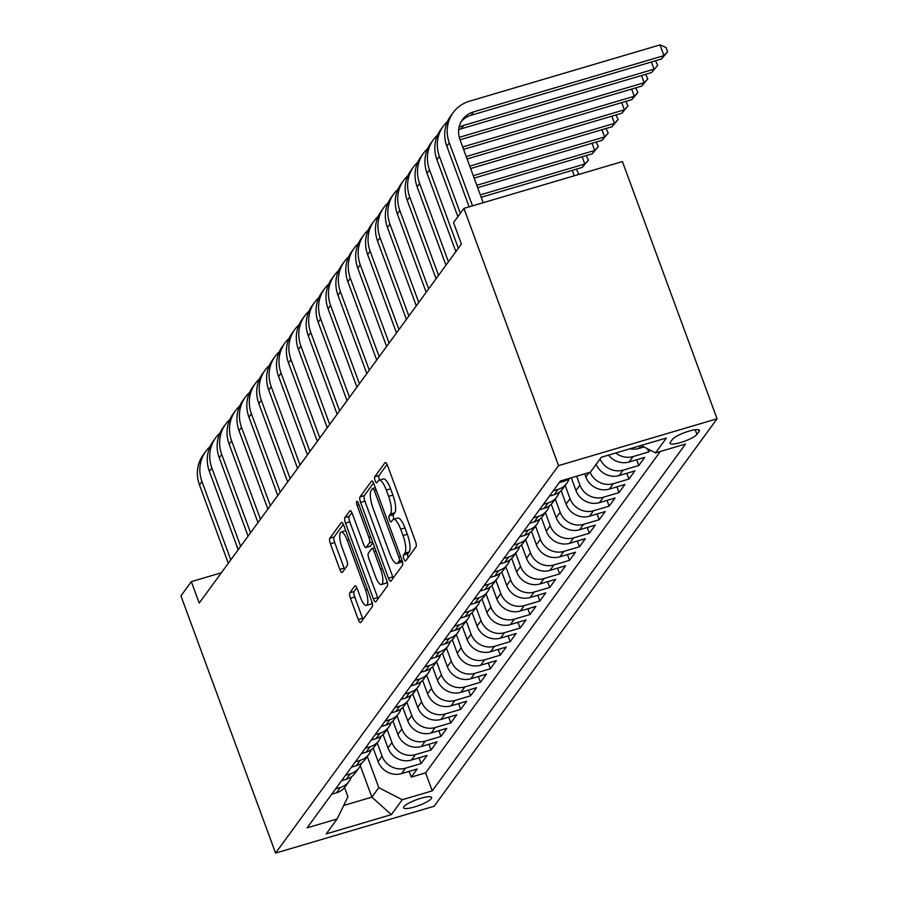 <?xml version="1.0" encoding="UTF-8"?>
<svg xmlns="http://www.w3.org/2000/svg" width="898" height="898" viewBox="0 0 898 898"><rect width="100%" height="100%" fill="white"/><g stroke="black" fill="none" stroke-linecap="round" stroke-linejoin="round"><path stroke-width="1.35" d="M403.92 558.926A3.21 0.943 -106.5 0 0 405.514 561.07A3.21 0.943 -106.5 0 0 405.683 560.936L416.01 546.803A4.58 1.336 -106.5 0 0 415.426 541.269L387.554 465.523A4.58 1.336 -106.5 0 0 385.287 462.459A4.58 1.336 -106.5 0 0 385.04 462.65L374.724 476.771A3.21 0.943 -106.5 0 0 375.128 480.654A3.21 0.943 -106.5 0 0 376.711 482.798A3.21 0.943 -106.5 0 0 376.891 482.664L378.226 480.834A14.671 4.288 -106.5 0 1 379.023 480.228A14.671 4.288 -106.5 0 1 386.286 490.05L388.61 496.358A14.671 4.288 -106.5 0 1 390.45 514.083L389.115 515.912A3.21 0.943 -106.5 0 0 389.519 519.785A3.21 0.943 -106.5 0 0 391.113 521.929A3.21 0.943 -106.5 0 0 391.292 521.805L392.628 519.976A14.671 4.288 -106.5 0 1 393.425 519.37A14.671 4.288 -106.5 0 1 400.688 529.18L403.011 535.5A14.671 4.288 -106.5 0 1 404.852 553.213L403.516 555.043A3.21 0.943 -106.5 0 0 403.92 558.926M387.094 464.423L379.001 475.513A3.21 0.943 -106.5 0 0 379.405 479.386A3.21 0.943 -106.5 0 0 379.674 480.037M379.023 480.228L383.3 478.971A14.671 4.288 -106.5 0 1 390.574 488.781L392.897 495.09A14.671 4.288 -106.5 0 1 394.738 512.814L393.403 514.644A3.21 0.943 -106.5 0 0 393.807 518.516A3.21 0.943 -106.5 0 0 394.076 519.179M431.287 798.591A14.952 3.121 159.8 0 0 431.612 797.48A14.952 3.121 159.8 0 0 418.636 798.973A14.952 3.121 159.8 0 0 403.876 806.696A14.952 3.121 159.8 0 0 403.561 807.807A14.952 3.121 159.8 0 0 416.526 806.314A14.952 3.121 159.8 0 0 431.287 798.591M349.883 592.747A4.58 1.336 -106.5 0 0 350.456 598.281L358.28 619.53A4.58 1.336 -106.5 0 0 360.547 622.595A4.58 1.336 -106.5 0 0 360.794 622.415L372.255 606.722A4.58 1.336 -106.5 0 0 371.682 601.177L343.811 525.431A4.58 1.336 -106.5 0 0 341.543 522.367A4.58 1.336 -106.5 0 0 341.285 522.557L329.824 538.25A4.58 1.336 -106.5 0 0 330.408 543.784L339.848 569.455A4.58 1.336 -106.5 0 0 342.116 572.52A4.58 1.336 -106.5 0 0 342.374 572.329L347.279 565.617A4.58 1.336 -106.5 0 0 346.695 560.083L342.015 547.353A12.269 3.581 -106.5 0 1 341.139 532.031A12.269 3.581 -106.5 0 1 347.212 540.237L365.553 590.098A12.269 3.581 -106.5 0 1 366.429 605.42A12.269 3.581 -106.5 0 1 360.356 597.215L357.303 588.908A4.58 1.336 -106.5 0 0 355.036 585.833A4.58 1.336 -106.5 0 0 354.789 586.024L349.883 592.747L354.16 591.479A4.58 1.336 -106.5 0 0 354.744 597.013L362.556 618.262A4.58 1.336 -106.5 0 0 363.017 619.362M558.556 465.624L463.918 208.392L453.524 222.614L461.415 244.054L199.221 603.074L191.33 581.646L180.947 595.868L275.585 853.1L558.556 465.624L717.053 418.794L434.082 806.269L275.585 853.1M388.475 578.177A4.58 1.336 -106.5 0 0 390.753 581.242A4.58 1.336 -106.5 0 0 391 581.051L402.461 565.358A4.58 1.336 -106.5 0 0 401.877 559.824L374.006 484.078A4.58 1.336 -106.5 0 0 371.738 481.002A4.58 1.336 -106.5 0 0 371.491 481.193L360.031 496.886A4.58 1.336 -106.5 0 0 360.614 502.431L388.475 578.177L392.763 576.909A4.58 1.336 -106.5 0 0 393.223 578.009M387.352 586.035L375.892 601.727A4.58 1.336 -106.5 0 1 375.645 601.918A4.58 1.336 -106.5 0 1 373.377 598.854L345.506 523.107A4.58 1.336 -106.5 0 1 344.933 517.562L349.838 510.85A4.58 1.336 -106.5 0 1 350.085 510.659A4.58 1.336 -106.5 0 1 352.353 513.735L363.656 544.446A4.58 1.336 -106.5 0 0 365.924 547.522A4.58 1.336 -106.5 0 0 366.171 547.331L369.426 542.875A4.58 1.336 -106.5 0 0 368.854 537.33L357.09 505.35A3.21 0.943 -106.5 0 1 356.854 501.342A3.21 0.943 -106.5 0 1 358.448 503.486L386.78 580.501A4.58 1.336 -106.5 0 1 387.352 586.035M409.129 771.371L411.239 777.118L417.177 768.991L401.541 773.605L405.503 768.183A18.678 17.432 -143.9 0 1 382.054 756.105L377.205 742.904M419.018 757.822L421.14 763.569L427.078 755.442L411.441 760.056L415.392 754.634A18.678 17.432 -143.9 0 1 391.955 742.556L387.094 729.356M428.918 744.274L431.029 750.021L436.967 741.894L421.33 746.507L425.293 741.097A18.678 17.432 -143.9 0 1 401.844 729.008L396.995 715.807M438.808 730.725L440.929 736.472L446.867 728.345L431.231 732.959L435.182 727.548A18.678 17.432 -143.9 0 1 411.744 715.459L406.884 702.258M448.708 717.176L450.818 722.924L456.756 714.797L441.12 719.41L445.082 714A18.678 17.432 -143.9 0 1 421.633 701.91L416.784 688.71M458.597 703.628L460.719 709.375L466.646 701.248L451.021 705.862L454.972 700.451A18.678 17.432 -143.9 0 1 431.534 688.362L426.673 675.173M468.498 690.079L470.608 695.827L476.546 687.7L460.91 692.313L464.872 686.903A18.678 17.432 -143.9 0 1 441.423 674.813L436.563 661.624M478.387 676.531L480.497 682.278L486.435 674.151L470.799 678.765L474.761 673.354A18.678 17.432 -143.9 0 1 451.312 661.265L446.463 648.075M488.276 662.982L490.398 668.729L496.336 660.602L480.699 665.227L484.651 659.805A18.678 17.432 -143.9 0 1 461.213 647.716L456.352 634.527M498.177 649.434L500.287 655.181L506.225 647.054L490.589 651.679L494.551 646.257A18.678 17.432 -143.9 0 1 471.102 634.168L466.253 620.978M508.066 635.885L510.187 641.632L516.125 633.505L500.489 638.13L504.44 632.708A18.678 17.432 -143.9 0 1 481.002 620.619L476.142 607.43M517.966 622.336L520.077 628.084L526.015 619.957L510.378 624.581L514.341 619.16A18.678 17.432 -143.9 0 1 490.892 607.07L486.043 593.881M527.856 608.788L529.977 614.535L535.915 606.408L520.279 611.033L524.23 605.611A18.678 17.432 -143.9 0 1 500.792 593.522L495.932 580.332M537.756 595.239L539.866 600.986L545.804 592.86L530.168 597.484L534.13 592.063A18.678 17.432 -143.9 0 1 510.681 579.973L505.832 566.784M547.645 581.691L549.767 587.438L555.694 579.311L540.057 583.936L544.02 578.514A18.678 17.432 -143.9 0 1 520.571 566.425L515.721 553.235M557.535 568.142L559.656 573.889L565.594 565.762L549.958 570.387L553.909 564.965A18.678 17.432 -143.9 0 1 530.471 552.876L525.611 539.687M567.435 554.594L569.545 560.341L575.483 552.214L559.847 556.839L563.809 551.417A18.678 17.432 -143.9 0 1 540.36 539.328L535.511 526.138M577.324 541.045L579.446 546.792L585.384 538.665L569.747 543.29L573.699 537.868A18.678 17.432 -143.9 0 1 550.261 525.779L545.4 512.59M587.225 527.496L589.335 533.244L595.273 525.117L579.637 529.741L583.599 524.32A18.678 17.432 -143.9 0 1 560.15 512.23L555.301 499.041M597.114 513.948L599.235 519.695L605.173 511.568L589.537 516.193L593.488 510.771A18.678 17.432 -143.9 0 1 570.05 498.682L565.19 485.492M607.014 500.399L609.125 506.158L615.063 498.02L599.426 502.644L603.389 497.223A18.678 17.432 -143.9 0 1 579.94 485.133L576.651 476.209M616.904 486.851L619.025 492.609L624.952 484.471L609.315 489.096L613.278 483.674A18.678 17.432 -143.9 0 1 590.087 472.247M626.804 473.302L628.914 479.061L634.852 470.922L619.216 475.547L623.167 470.125A18.678 17.432 -143.9 0 1 600.077 458.912M636.693 459.754L638.804 465.512L644.742 457.374L629.105 461.999L633.068 456.577A18.678 17.432 -143.9 0 1 615.759 452.974M647.537 448.787L648.704 451.963L650.062 450.1M401.541 773.605A18.678 17.432 36.1 0 1 378.103 761.526L373.153 748.079M411.441 760.056A18.678 17.432 36.1 0 1 387.992 747.978L383.053 734.53M421.33 746.507A18.678 17.432 36.1 0 1 397.893 734.429L392.942 720.982M431.231 732.959A18.678 17.432 36.1 0 1 407.782 720.881L402.843 707.433M441.12 719.41A18.678 17.432 36.1 0 1 417.682 707.332L412.732 693.885M451.021 705.862A18.678 17.432 36.1 0 1 427.571 693.784L422.621 680.347M460.91 692.313A18.678 17.432 36.1 0 1 437.461 680.235L432.522 666.799M470.799 678.765A18.678 17.432 36.1 0 1 447.361 666.686L442.411 653.25M480.699 665.227A18.678 17.432 36.1 0 1 457.25 653.138L452.311 639.702M490.589 651.679A18.678 17.432 36.1 0 1 467.151 639.589L462.201 626.153M500.489 638.13A18.678 17.432 36.1 0 1 477.04 626.041L472.101 612.604M510.378 624.581A18.678 17.432 36.1 0 1 486.941 612.492L481.99 599.056M520.279 611.033A18.678 17.432 36.1 0 1 496.83 598.944L491.891 585.507M530.168 597.484A18.678 17.432 36.1 0 1 506.719 585.395L501.78 571.959M540.057 583.936A18.678 17.432 36.1 0 1 516.619 571.846L511.669 558.41M549.958 570.387A18.678 17.432 36.1 0 1 526.509 558.298L521.57 544.861M559.847 556.839A18.678 17.432 36.1 0 1 536.409 544.749L531.459 531.313M569.747 543.29A18.678 17.432 36.1 0 1 546.298 531.201L541.359 517.764M579.637 529.741A18.678 17.432 36.1 0 1 556.199 517.652L551.249 504.216M589.537 516.193A18.678 17.432 36.1 0 1 566.088 504.104L561.149 490.667M599.426 502.644A18.678 17.432 36.1 0 1 575.977 490.555L571.285 477.792M609.315 489.096A18.678 17.432 36.1 0 1 585.878 477.006L584.71 473.83M672.535 439.279L670.357 442.254A14.48 3.02 159.8 0 0 670.043 443.331A14.48 3.02 159.8 0 0 682.615 441.895A14.48 3.02 159.8 0 0 696.915 434.408L699.093 431.433A14.48 3.02 159.8 0 0 699.396 430.355A14.48 3.02 159.8 0 0 686.835 431.792A14.48 3.02 159.8 0 0 672.535 439.279M411.239 777.118L425.596 772.875L432.219 790.88L685.511 444.05L655.518 452.906L641.116 445.475M432.219 790.88L402.237 799.748L391.348 814.643L326.232 833.883L337.12 818.976L307.138 827.844L560.419 481.002L590.413 472.146L601.29 457.239L666.406 438.011L655.518 452.906M331.665 794.259L336.436 792.844A18.678 17.432 36.1 0 0 345.214 786.715L349.165 781.294A18.678 17.432 -143.9 0 1 340.387 787.423L335.616 788.837M341.554 780.71L346.325 779.296A18.678 17.432 36.1 0 0 355.103 773.167L359.065 767.745A18.678 17.432 -143.9 0 1 350.287 773.874L345.517 775.288M351.455 767.161L356.225 765.747A18.678 17.432 36.1 0 0 365.003 759.618L368.955 754.197A18.678 17.432 -143.9 0 1 360.177 760.325L355.406 761.74M361.344 753.613L366.115 752.198A18.678 17.432 36.1 0 0 374.893 746.07L378.855 740.648A18.678 17.432 -143.9 0 1 370.077 746.777L365.306 748.191M371.233 740.064L376.004 738.65A18.678 17.432 36.1 0 0 384.793 732.521L388.744 727.099A18.678 17.432 -143.9 0 1 379.966 733.239L375.196 734.643M381.134 726.516L385.904 725.101A18.678 17.432 36.1 0 0 394.682 718.972L398.645 713.551A18.678 17.432 -143.9 0 1 389.855 719.691L385.085 721.094M391.023 712.967L395.794 711.553A18.678 17.432 36.1 0 0 404.571 705.424L408.534 700.013A18.678 17.432 -143.9 0 1 399.756 706.142L394.985 707.545M400.923 699.419L405.694 698.004A18.678 17.432 36.1 0 0 414.472 691.875L418.423 686.465A18.678 17.432 -143.9 0 1 409.645 692.594L404.875 693.997M410.813 685.87L415.583 684.456A18.678 17.432 36.1 0 0 424.361 678.327L428.324 672.916A18.678 17.432 -143.9 0 1 419.546 679.045L414.775 680.448M420.713 672.321L425.484 670.907A18.678 17.432 36.1 0 0 434.262 664.778L438.213 659.368A18.678 17.432 -143.9 0 1 429.435 665.497L424.664 666.9M430.602 658.773L435.373 657.37A18.678 17.432 36.1 0 0 444.151 651.23L448.113 645.819A18.678 17.432 -143.9 0 1 439.335 651.948L434.565 653.351M440.491 645.224L445.262 643.821A18.678 17.432 36.1 0 0 454.051 637.681L458.002 632.271A18.678 17.432 -143.9 0 1 449.225 638.399L444.454 639.803M450.392 631.676L455.163 630.273A18.678 17.432 36.1 0 0 463.94 624.132L467.903 618.722A18.678 17.432 -143.9 0 1 459.114 624.851L454.343 626.254M460.281 618.127L465.052 616.724A18.678 17.432 36.1 0 0 473.83 610.595L477.792 605.173A18.678 17.432 -143.9 0 1 469.014 611.302L464.244 612.705M470.182 604.579L474.952 603.175A18.678 17.432 36.1 0 0 483.73 597.047L487.681 591.625A18.678 17.432 -143.9 0 1 478.903 597.754L474.133 599.157M480.071 591.03L484.841 589.627A18.678 17.432 36.1 0 0 493.619 583.498L497.582 578.076A18.678 17.432 -143.9 0 1 488.804 584.205L484.033 585.608M489.971 577.481L494.742 576.078A18.678 17.432 36.1 0 0 503.52 569.949L507.471 564.528A18.678 17.432 -143.9 0 1 498.693 570.657L493.922 572.06M499.86 563.933L504.631 562.53A18.678 17.432 36.1 0 0 513.409 556.401L517.371 550.979A18.678 17.432 -143.9 0 1 508.594 557.108L503.823 558.522M509.75 550.384L514.52 548.981A18.678 17.432 36.1 0 0 523.309 542.852L527.261 537.431A18.678 17.432 -143.9 0 1 518.483 543.559L513.712 544.974M519.65 536.836L524.421 535.433A18.678 17.432 36.1 0 0 533.199 529.304L537.161 523.882A18.678 17.432 -143.9 0 1 528.372 530.011L523.601 531.425M529.539 523.287L534.31 521.884A18.678 17.432 36.1 0 0 543.088 515.755L547.05 510.333A18.678 17.432 -143.9 0 1 538.272 516.462L533.502 517.877M539.44 509.738L544.21 508.335A18.678 17.432 36.1 0 0 552.988 502.207L556.94 496.785A18.678 17.432 -143.9 0 1 548.162 502.914L543.391 504.328M549.329 496.19L554.1 494.787A18.678 17.432 36.1 0 0 562.878 488.658L566.84 483.236A18.678 17.432 -143.9 0 1 558.062 489.365L553.291 490.779M559.23 482.653L564 481.238A18.678 17.432 36.1 0 0 569.759 478.252M644.012 446.968L639.006 448.45A18.678 17.432 -143.9 0 1 629.969 448.764M648.704 451.963L633.068 456.577M638.804 465.512L623.167 470.125M628.914 479.061L613.278 483.674M619.025 492.609L603.389 497.223M609.125 506.158L593.488 510.771M599.235 519.695L583.599 524.32M589.335 533.244L573.699 537.868M579.446 546.792L563.809 551.417M569.545 560.341L553.909 564.965M559.656 573.889L544.02 578.514M549.767 587.438L534.13 592.063M539.866 600.986L524.23 605.611M529.977 614.535L514.341 619.16M520.077 628.084L504.44 632.708M510.187 641.632L494.551 646.257M500.287 655.181L484.651 659.805M490.398 668.729L474.761 673.354M480.497 682.278L464.872 686.903M470.608 695.827L454.972 700.451M460.719 709.375L445.082 714M450.818 722.924L435.182 727.548M440.929 736.472L425.293 741.097M431.029 750.021L415.392 754.634M421.14 763.569L405.503 768.183M425.596 772.875L660.288 451.503M360.311 765.747L371.862 797.143L378.788 787.658L367.304 756.453M463.918 208.392L622.415 161.561L717.053 418.794M221.346 572.778L191.33 581.646M343.709 805.461L371.862 797.143L391.348 814.643M344.551 787.557L347.941 796.773L337.12 818.976M569.164 478.701A18.678 17.432 -143.9 0 1 566.84 483.236M608.552 455.095A18.678 17.432 36.1 0 0 629.105 461.999M559.274 492.25A18.678 17.432 -143.9 0 1 556.94 496.785M596.115 464.333A18.678 17.432 36.1 0 0 619.216 475.547M549.374 505.799A18.678 17.432 -143.9 0 1 547.05 510.333M539.485 519.347A18.678 17.432 -143.9 0 1 537.161 523.882M529.584 532.896A18.678 17.432 -143.9 0 1 527.261 537.431M519.695 546.444A18.678 17.432 -143.9 0 1 517.371 550.979M509.795 559.993A18.678 17.432 -143.9 0 1 507.471 564.528M499.905 573.541A18.678 17.432 -143.9 0 1 497.582 578.076M490.016 587.09A18.678 17.432 -143.9 0 1 487.681 591.625M480.116 600.639A18.678 17.432 -143.9 0 1 477.792 605.173M470.226 614.187A18.678 17.432 -143.9 0 1 467.903 618.722M460.326 627.736A18.678 17.432 -143.9 0 1 458.002 632.271M450.437 641.284A18.678 17.432 -143.9 0 1 448.113 645.819M440.536 654.833A18.678 17.432 -143.9 0 1 438.213 659.368M430.647 668.381A18.678 17.432 -143.9 0 1 428.324 672.916M420.758 681.93A18.678 17.432 -143.9 0 1 418.423 686.465M410.857 695.479A18.678 17.432 -143.9 0 1 408.534 700.013M400.968 709.027A18.678 17.432 -143.9 0 1 398.645 713.551M391.068 722.576A18.678 17.432 -143.9 0 1 388.744 727.099M381.179 736.124A18.678 17.432 -143.9 0 1 378.855 740.648M371.278 749.673A18.678 17.432 -143.9 0 1 368.955 754.197M361.389 763.21A18.678 17.432 -143.9 0 1 359.065 767.745M351.5 776.759A18.678 17.432 -143.9 0 1 349.165 781.294M378.788 787.658L402.237 799.748M408.163 557.546A3.21 0.943 -106.5 0 1 407.804 553.785L409.14 551.956A14.671 4.288 -106.5 0 0 407.288 534.231L403.011 535.5M393.425 519.37L397.702 518.101A14.671 4.288 -106.5 0 1 404.964 527.923L407.288 534.231M373.557 482.978L364.319 495.617A4.58 1.336 -106.5 0 0 364.891 501.163L392.763 576.909M399.217 560.936A3.21 0.943 -106.5 0 0 398.813 557.052L374.354 490.566A3.21 0.943 -106.5 0 0 372.771 488.422A3.21 0.943 -106.5 0 0 372.591 488.546L371.188 490.476A14.671 4.288 -106.5 0 0 373.029 508.201L389.754 553.651A14.671 4.288 -106.5 0 0 397.017 563.461A14.671 4.288 -106.5 0 0 397.814 562.855L399.217 560.936L401.99 560.116M397.017 563.461L401.305 562.193A14.671 4.288 -106.5 0 0 402.102 561.598L397.814 562.855M351.893 512.635L349.21 516.305A4.58 1.336 -106.5 0 0 349.793 521.839L377.665 597.585A4.58 1.336 -106.5 0 0 378.125 598.685M369.897 546.231A4.58 1.336 -106.5 0 0 370.212 546.253A4.58 1.336 -106.5 0 0 370.459 546.063L372.883 542.74M375.386 576.325A12.269 3.581 -106.5 0 0 381.459 584.531A12.269 3.581 -106.5 0 0 380.584 569.209L374.118 551.641A4.58 1.336 -106.5 0 0 371.851 548.577A4.58 1.336 -106.5 0 0 371.592 548.768L368.348 553.224A4.58 1.336 -106.5 0 0 368.921 558.758L375.386 576.325M381.459 584.531L385.747 583.262A12.269 3.581 -106.5 0 0 387.004 581.152M356.843 587.808L354.16 591.479M366.429 605.42L370.717 604.152A12.269 3.581 -106.5 0 0 371.974 602.064M345.752 530.718A12.269 3.581 -106.5 0 0 345.416 530.763L341.139 532.031M343.35 524.331L334.112 536.982A4.58 1.336 -106.5 0 0 334.685 542.515L344.136 568.187A4.58 1.336 -106.5 0 0 344.596 569.287M461.415 121.297A23.359 21.799 -143.9 0 1 471.068 115.27L661.478 59.01L663.948 55.62L660.008 44.9L469.598 101.16A35.033 32.698 36.1 0 0 453.131 112.654A35.033 32.698 36.1 0 0 449.292 142.804L472.494 205.855M453.131 112.654L450.661 116.044A35.033 32.698 36.1 0 0 446.822 146.194L469.138 206.843M483.203 202.69L460.001 139.639A23.359 21.799 -143.9 0 1 462.56 119.546A23.359 21.799 -143.9 0 1 473.538 111.88L663.948 55.62L667.596 51.77L661.478 59.01M660.008 44.9L666.013 47.482L667.596 51.77M447.473 121.511A35.033 32.698 36.1 0 0 443.242 126.203A35.033 32.698 36.1 0 0 439.403 156.353L460.348 213.275M443.242 126.203L440.761 129.593A35.033 32.698 36.1 0 0 436.933 159.743L457.868 216.665M459.069 127.381A23.359 21.799 -143.9 0 1 463.649 125.428L654.058 69.168L651.409 61.984M458.71 129.705A23.359 21.799 -143.9 0 1 461.168 128.818L651.578 72.558L657.695 65.318L651.578 72.558M655.506 60.772L657.695 65.318M437.584 135.059A35.033 32.698 36.1 0 0 433.341 139.751A35.033 32.698 36.1 0 0 429.513 169.902L458.339 248.263M433.341 139.751L430.872 143.141A35.033 32.698 36.1 0 0 427.033 173.292L455.87 251.653M460.057 139.774L641.688 86.107L644.158 82.717L641.52 75.522M459.293 137.338L644.158 82.717L647.806 78.867L641.688 86.107M645.617 74.321L647.806 78.867M427.695 148.608A35.033 32.698 36.1 0 0 423.452 153.3A35.033 32.698 36.1 0 0 419.613 183.45L448.439 261.812M423.452 153.3L420.982 156.69A35.033 32.698 36.1 0 0 417.143 186.84L445.969 265.202M463.581 149.349L631.799 99.644L634.269 96.266L631.62 89.07M462.695 146.958L634.269 96.266L637.917 92.415L631.799 99.644M635.717 87.869L637.917 92.415M417.795 162.156A35.033 32.698 36.1 0 0 413.563 166.848A35.033 32.698 36.1 0 0 409.724 196.999L438.55 275.36M413.563 166.848L411.082 170.238A35.033 32.698 36.1 0 0 407.243 200.389L436.08 278.75M467.106 158.935L621.899 113.193L624.379 109.814L621.73 102.619M466.219 156.544L624.379 109.814L628.016 105.964L621.899 113.193M625.827 101.418L628.016 105.964M407.905 175.705A35.033 32.698 36.1 0 0 403.662 180.397A35.033 32.698 36.1 0 0 399.823 210.547L428.66 288.909M403.662 180.397L401.193 183.787A35.033 32.698 36.1 0 0 397.354 213.937L426.18 292.288M470.631 168.521L612.009 126.741L614.479 123.363L611.841 116.168M469.744 166.119L614.479 123.363L618.127 119.513L612.009 126.741M615.927 114.966L618.127 119.513M398.005 189.254A35.033 32.698 36.1 0 0 393.773 193.946A35.033 32.698 36.1 0 0 389.934 224.096L418.76 302.458M393.773 193.946L391.292 197.336A35.033 32.698 36.1 0 0 387.453 227.486L416.29 305.836M474.155 178.107L602.109 140.29L604.59 136.911L601.941 129.716M473.28 175.705L604.59 136.911L608.227 133.061L602.109 140.29M606.038 128.515L608.227 133.061M388.116 202.802A35.033 32.698 36.1 0 0 383.873 207.494A35.033 32.698 36.1 0 0 380.034 237.644L408.871 316.006M383.873 207.494L381.403 210.884A35.033 32.698 36.1 0 0 377.564 241.034L406.39 319.385M477.68 187.682L592.22 153.839L594.689 150.46L592.051 143.265M476.804 185.291L594.689 150.46L598.337 146.61L592.22 153.839M596.137 142.064L598.337 146.61M378.215 216.351A35.033 32.698 36.1 0 0 373.983 221.043A35.033 32.698 36.1 0 0 370.144 251.193L398.97 329.555M373.983 221.043L371.503 224.433A35.033 32.698 36.1 0 0 367.675 254.583L396.501 332.934M481.205 197.268L582.319 167.387L584.8 164.008L582.151 156.813M480.329 194.877L584.8 164.008L588.437 160.158L582.319 167.387M586.248 155.601L588.437 160.158M368.326 229.899A35.033 32.698 36.1 0 0 364.083 234.591A35.033 32.698 36.1 0 0 360.255 264.742L389.081 343.103M364.083 234.591L361.613 237.981A35.033 32.698 36.1 0 0 357.774 268.132L386.611 346.482M576.359 169.15L578.548 173.707L577.796 174.74M574.26 175.784L572.262 170.362M578.548 173.707L577.481 174.841M358.437 243.448A35.033 32.698 36.1 0 0 354.194 248.14A35.033 32.698 36.1 0 0 350.355 278.29L379.181 356.652M354.194 248.14L351.724 251.519A35.033 32.698 36.1 0 0 347.885 281.68L376.711 360.031M348.536 256.985A35.033 32.698 36.1 0 0 344.304 261.688A35.033 32.698 36.1 0 0 340.465 291.839L369.291 370.201M344.304 261.688L341.824 265.067A35.033 32.698 36.1 0 0 337.985 295.229L366.822 373.579M338.647 270.534A35.033 32.698 36.1 0 0 334.404 275.237A35.033 32.698 36.1 0 0 330.565 305.387L359.402 383.749M334.404 275.237L331.934 278.616A35.033 32.698 36.1 0 0 328.096 308.777L356.921 387.128M328.747 284.082A35.033 32.698 36.1 0 0 324.515 288.786A35.033 32.698 36.1 0 0 320.676 318.936L349.502 397.286M324.515 288.786L322.034 292.164A35.033 32.698 36.1 0 0 318.195 322.326L347.032 400.676M318.857 297.631A35.033 32.698 36.1 0 0 314.614 302.334A35.033 32.698 36.1 0 0 310.775 332.485L339.612 410.835M314.614 302.334L312.145 305.713A35.033 32.698 36.1 0 0 308.306 335.874L337.132 414.225M308.957 311.179A35.033 32.698 36.1 0 0 304.725 315.883A35.033 32.698 36.1 0 0 300.886 346.033L329.712 424.384M304.725 315.883L302.244 319.261A35.033 32.698 36.1 0 0 298.417 349.423L327.242 427.774M299.068 324.728A35.033 32.698 36.1 0 0 294.825 329.431A35.033 32.698 36.1 0 0 290.997 359.582L319.823 437.932M294.825 329.431L292.355 332.81A35.033 32.698 36.1 0 0 288.516 362.972L317.342 441.322M289.178 338.277A35.033 32.698 36.1 0 0 284.935 342.969A35.033 32.698 36.1 0 0 281.096 373.13L309.922 451.481M284.935 342.969L282.466 346.359A35.033 32.698 36.1 0 0 278.627 376.52L307.453 454.871M279.278 351.825A35.033 32.698 36.1 0 0 275.035 356.517A35.033 32.698 36.1 0 0 271.207 386.679L300.033 465.029M275.035 356.517L272.565 359.907A35.033 32.698 36.1 0 0 268.727 390.058L297.564 468.419M269.389 365.374A35.033 32.698 36.1 0 0 265.146 370.066A35.033 32.698 36.1 0 0 261.307 400.227L290.144 478.578M265.146 370.066L262.676 373.456A35.033 32.698 36.1 0 0 258.837 403.606L287.663 481.968M259.488 378.922A35.033 32.698 36.1 0 0 255.257 383.614A35.033 32.698 36.1 0 0 251.418 413.776L280.243 492.126M255.257 383.614L252.776 387.004A35.033 32.698 36.1 0 0 248.937 417.155L277.774 495.516M249.599 392.471A35.033 32.698 36.1 0 0 245.356 397.163A35.033 32.698 36.1 0 0 241.517 427.325L270.354 505.675M245.356 397.163L242.887 400.553A35.033 32.698 36.1 0 0 239.048 430.703L267.873 509.065M239.699 406.019A35.033 32.698 36.1 0 0 235.467 410.712A35.033 32.698 36.1 0 0 231.628 440.873L260.454 519.224M235.467 410.712L232.986 414.101A35.033 32.698 36.1 0 0 229.158 444.252L257.984 522.614M229.809 419.568A35.033 32.698 36.1 0 0 225.566 424.26A35.033 32.698 36.1 0 0 221.727 454.422L250.564 532.772M225.566 424.26L223.097 427.65A35.033 32.698 36.1 0 0 219.258 457.8L248.084 536.162M219.92 433.117A35.033 32.698 36.1 0 0 215.677 437.809A35.033 32.698 36.1 0 0 211.838 467.97L240.664 546.321M215.677 437.809L213.208 441.199A35.033 32.698 36.1 0 0 209.369 471.349L238.195 549.711M210.02 446.665A35.033 32.698 36.1 0 0 205.777 451.357A35.033 32.698 36.1 0 0 201.949 481.519L230.775 559.869M205.777 451.357L203.307 454.747A35.033 32.698 36.1 0 0 199.468 484.898L228.305 563.259M378.103 761.526L382.054 756.105M387.992 747.978L391.955 742.556M397.893 734.429L401.844 729.008M407.782 720.881L411.744 715.459M417.682 707.332L421.633 701.91M427.571 693.784L431.534 688.362M437.461 680.235L441.423 674.813M447.361 666.686L451.312 661.265M457.25 653.138L461.213 647.716M467.151 639.589L471.102 634.168M477.04 626.041L481.002 620.619M486.941 612.492L490.892 607.07M496.83 598.944L500.792 593.522M506.719 585.395L510.681 579.973M516.619 571.846L520.571 566.425M526.509 558.298L530.471 552.876M536.409 544.749L540.36 539.328M546.298 531.201L550.261 525.779M556.199 517.652L560.15 512.23M566.088 504.104L570.05 498.682M575.977 490.555L579.94 485.133M585.878 477.006L589.155 472.516M336.436 792.844L340.387 787.423M346.325 779.296L350.287 773.874M356.225 765.747L360.177 760.325M366.115 752.198L370.077 746.777M376.004 738.65L379.966 733.239M385.904 725.101L389.855 719.691M395.794 711.553L399.756 706.142M405.694 698.004L409.645 692.594M415.583 684.456L419.546 679.045M425.484 670.907L429.435 665.497M435.373 657.37L439.335 651.948M445.262 643.821L449.225 638.399M455.163 630.273L459.114 624.851M465.052 616.724L469.014 611.302M474.952 603.175L478.903 597.754M484.841 589.627L488.804 584.205M494.742 576.078L498.693 570.657M504.631 562.53L508.594 557.108M514.52 548.981L518.483 543.559M524.421 535.433L528.372 530.011M534.31 521.884L538.272 516.462M544.21 508.335L548.162 502.914M554.1 494.787L558.062 489.365M564 481.238L565.19 479.599M639.006 448.45L641.161 445.498M698.464 429.738L699.093 431.433M695.198 429.738L696.915 434.408M409.14 551.956L404.852 553.213M404.964 527.923L400.688 529.18M393.403 514.644L389.115 515.912M394.738 512.814L390.45 514.083M392.897 495.09L388.61 496.358M390.574 488.781L386.286 490.05M379.001 475.513L374.724 476.771M385.601 462.481L385.04 462.65M407.804 553.785L403.516 555.043M364.891 501.163L360.614 502.431M364.319 495.617L360.031 496.886M372.053 481.025L371.491 481.193M400.665 556.513L398.813 557.052M376.195 490.016L374.354 490.566M377.665 597.585L373.377 598.854M349.793 521.839L345.506 523.107M349.21 516.305L344.933 517.562M350.4 510.681L349.838 510.85M370.459 546.063L366.171 547.331M372.591 541.943L369.426 542.875M370.694 536.791L368.854 537.33M358.931 504.811L357.09 505.35M382.425 568.67L380.584 569.209M375.959 551.103L374.118 551.641M355.35 585.855L354.789 586.024M367.405 589.559L365.553 590.098M349.053 539.687L347.212 540.237M344.136 568.187L339.848 569.455M334.685 542.515L330.408 543.784M334.112 536.982L329.824 538.25M341.846 522.389L341.285 522.557M362.556 618.262L358.28 619.53M354.744 597.013L350.456 598.281M449.292 142.804L446.822 146.194M473.538 111.88L471.068 115.27M439.403 156.353L436.933 159.743M463.649 125.428L461.168 128.818M429.513 169.902L427.033 173.292M419.613 183.45L417.143 186.84M409.724 196.999L407.243 200.389M399.823 210.547L397.354 213.937M389.934 224.096L387.453 227.486M380.034 237.644L377.564 241.034M370.144 251.193L367.675 254.583M360.255 264.742L357.774 268.132M350.355 278.29L347.885 281.68M340.465 291.839L337.985 295.229M330.565 305.387L328.096 308.777M320.676 318.936L318.195 322.326M310.775 332.485L308.306 335.874M300.886 346.033L298.417 349.423M290.997 359.582L288.516 362.972M281.096 373.13L278.627 376.52M271.207 386.679L268.727 390.058M261.307 400.227L258.837 403.606M251.418 413.776L248.937 417.155M241.517 427.325L239.048 430.703M231.628 440.873L229.158 444.252M221.727 454.422L219.258 457.8M211.838 467.97L209.369 471.349M201.949 481.519L199.468 484.898M375.33 487.659L372.771 488.422M370.212 546.253L365.924 547.522M374.724 547.724L371.851 548.577"/></g></svg>
